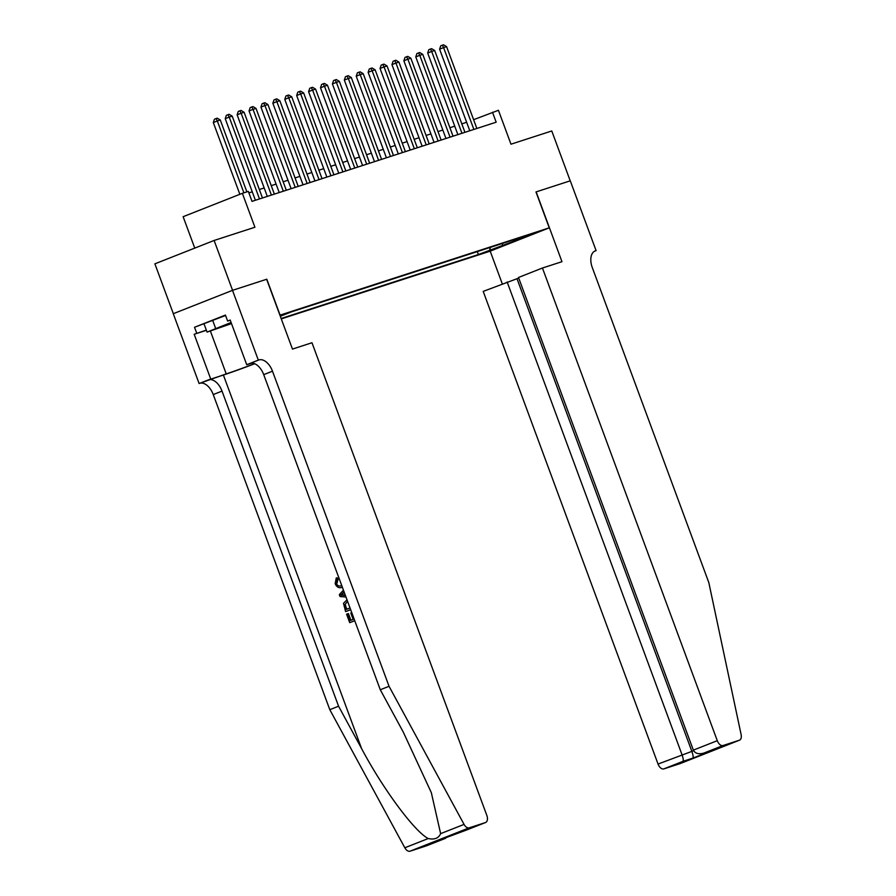 <?xml version="1.0" encoding="UTF-8"?>
<svg xmlns="http://www.w3.org/2000/svg" width="896" height="896" viewBox="0 0 896 896"><rect width="100%" height="100%" fill="white"/><g stroke="black" fill="none" stroke-linecap="round" stroke-linejoin="round"><path stroke-width="1.34" d="M535.718 232.512L524.216 236.891L535.718 232.512M281.288 318.898L490.011 251.216L549.248 227.842L279.91 315.179M173.331 313.69L154.885 263.838L214.122 240.464L254.912 227.237L242.368 193.323L183.131 216.698L194.757 248.102M536.155 191.878L561.971 261.688L542.438 268.016L717.282 740.69A6.384 3.752 68.5 0 0 723.072 745.517L739.323 740.242A6.384 3.752 68.5 0 0 739.458 740.197A6.384 3.752 68.5 0 0 741.115 734.563L708.826 582.613L592.267 267.501A14.896 8.758 -111.5 0 1 595.134 250.947A14.896 8.758 -111.5 0 1 595.437 250.835L596.098 250.622L570.27 180.813L535.976 191.946L570.214 180.835L551.768 130.973L510.978 144.2L498.434 110.298L473.603 119.683M426.485 845.824A6.384 3.752 -111.5 0 1 426.362 845.88A6.384 3.752 -111.5 0 1 426.227 845.925L409.976 851.2A6.384 3.752 -111.5 0 1 404.824 847.773L329.806 709.677L213.248 394.565A14.896 8.758 68.5 0 0 199.752 383.309L199.091 383.51L173.275 313.712L232.501 290.338L266.806 279.216L232.568 290.315L214.122 240.464M242.368 193.323L248.326 191.397L252.011 201.365L496.171 122.203L492.486 112.235M280.213 315.986L287.986 312.917L280.034 315.526M513.061 240.016L513.934 240.52L525.146 236.096L291.704 311.786L280.314 316.266M513.934 240.52L527.038 236.275L478.397 254.542L281.142 318.506M266.806 279.216L280.09 315.112M535.976 191.946L549.248 227.842M466.648 122.293L461.81 123.861M454.731 126.157L449.904 127.725M442.826 130.021L437.987 131.589M430.92 133.885L426.082 135.453M419.003 137.749L414.165 139.317M407.098 141.602L402.259 143.17M395.181 145.466L390.354 147.034M383.275 149.33L378.437 150.898M371.37 153.194L366.531 154.762M359.453 157.058L354.614 158.626M347.547 160.91L342.709 162.478M335.642 164.774L330.803 166.342M323.725 168.638L318.886 170.206M311.819 172.502L306.981 174.07M299.902 176.366L295.064 177.934M287.997 180.219L283.158 181.787M276.091 184.083L271.253 185.651M264.174 187.947L259.336 189.515M252.269 191.811L248.886 192.909M477.31 251.608L478.397 254.542M489.597 250.118L490.526 247.318M502.701 245.874L502.354 243.488M243.891 192.83L217.314 120.971L220.282 119.997L246.87 191.867M239.859 194.32L213.304 122.55L217.314 120.971L216.048 118.563L217.235 118.171L220.282 119.997M213.304 122.55L214.446 119.19L216.048 118.563M231.168 322.683L215.499 328.877L231.448 323.434M230.25 320.208L227.629 321.059L225.422 315.078L194.522 327.264L225.568 315.482M231.515 323.602L207.066 332.102L231.101 322.493M204.12 324.128L207.066 332.102M212.654 320.298L215.6 328.283M350.874 620.245L348.387 613.547L347.682 613.771L350.179 620.525L353.136 619.36L350.806 613.066L351.77 612.685M354.726 620.659L350.224 622.474A27.709 0.818 159.7 0 0 354.749 620.715M350.638 609.616L346.147 611.43A27.709 0.818 159.7 0 0 350.661 609.672M337.165 579.6L336.302 583.386L336.986 583.162L338.05 579.309L337.12 577.741L336.246 578.021L337.165 579.6L338.05 579.309M329.806 709.677L338.576 706.216L222.018 391.104A14.896 8.758 68.5 0 0 208.51 379.848L223.395 375.021A27.709 0.818 159.7 0 0 254.688 363.731M338.576 706.216L361.581 748.563C383.13 789.197 414.613 831.69 428.243 838.533C434.493 839.888 438.626 838.264 440.63 833.638L431.323 792.646L403.278 732.099L380.285 689.752L263.715 374.64A14.896 8.758 68.5 0 0 250.219 363.384L258.978 359.923L258.328 360.136L232.501 290.338M266.627 279.272L292.454 349.082L311.976 342.742L486.83 815.416A6.384 3.752 68.5 0 1 485.598 822.506A6.384 3.752 68.5 0 1 485.464 822.55L469.213 827.826L409.976 851.2M380.285 689.752L389.043 686.302L272.485 371.19A14.896 8.758 68.5 0 0 258.978 359.923M440.63 833.638L464.061 824.398L389.043 686.302M206.394 330.299L194.174 334.264L206.338 330.131M194.522 327.264L196.739 333.256M227.629 321.059L230.194 320.051L246.725 364.717L258.328 360.136M199.091 383.51L226.24 373.901A23.934 0.706 159.7 0 0 254.52 363.664M194.174 334.264L210.694 378.941M251.608 363.138L246.725 364.717M464.061 824.398A6.384 3.752 68.5 0 0 469.213 827.826M426.227 845.925L449.053 836.237M445.368 838.376L436.083 841.344M435.478 841.579L456.355 833.347M456.445 833.314L466.2 830.144M336.302 583.386C337.546 585.85 339.248 586.611 341.421 585.648L341.723 585.525M342.35 587.216L342.059 587.339C339.069 588.426 336.773 587.216 335.16 583.733L336.246 578.021M345.979 597.027L340.032 596.523L339.326 594.619L343.437 590.15M344.042 591.774L340.782 595.134L345.374 595.392M345.24 595.022L341.488 594.899L344.221 592.256M342.866 595.246L343.75 594.966M340.782 595.134L341.488 594.899M345.61 611.598L343.493 603.333L347.01 599.805M347.334 601.608L344.658 604.99L346.091 609.47L350.011 607.925M344.658 604.99L345.397 604.755L345.901 606.816L345.195 607.051M346.786 609.202L345.901 606.816M349.698 622.642L346.573 614.208L347.682 613.771M518.728 278.074L483.202 291.39L658.045 764.064L693.616 750.725M507.136 281.949L681.979 754.622C683.245 758.274 683.57 760.514 682.965 761.342L663.835 768.891L680.098 763.616L739.323 740.242M596.098 250.622L594.474 251.261M490.19 251.149L502.298 283.864M542.438 268.016L518.504 277.469L693.347 750.131L717.282 740.69M663.835 768.891A6.384 3.752 -111.5 0 1 658.045 764.064M517.026 278.746L691.869 751.408C693.123 755.07 693.448 757.31 692.854 758.128L682.965 761.342M723.072 745.517L703.517 753.211L712.97 750.131M713.395 750.008L703.942 753.066C698.746 754.522 695.218 753.547 693.347 750.131M259.493 198.946L229.219 117.107L232.198 116.144L262.472 197.982M255.394 200.267L225.221 118.686L229.219 117.107L227.954 114.699L229.141 114.307L232.198 116.144M225.221 118.686L226.352 115.326L227.954 114.699M271.398 195.082L241.125 113.243L244.104 112.28L274.378 194.118M267.31 196.414L237.126 114.822L241.125 113.243L239.859 110.835L241.058 110.454L244.104 112.28M237.126 114.822L238.258 111.462L239.859 110.835M283.315 191.218L253.042 109.379L256.021 108.416L286.294 190.254M279.216 192.55L249.032 110.958L253.042 109.379L251.776 106.971L252.963 106.59L256.021 108.416M249.032 110.958L250.174 107.61L251.776 106.971M295.221 187.354L264.947 105.526L267.926 104.552L298.2 186.39M291.122 188.686L260.949 107.106L264.947 105.526L263.682 103.107L264.869 102.726L267.926 104.552M260.949 107.106L262.08 103.746L263.682 103.107M307.138 183.501L276.864 101.662L279.832 100.699L310.106 182.526M303.038 184.822L272.854 103.242L276.864 101.662L275.598 99.254L276.786 98.862L279.832 100.699M272.854 103.242L273.997 99.882L275.598 99.254M319.043 179.637L288.77 97.798L291.749 96.835L322.022 178.674M314.944 180.958L284.771 99.378L288.77 97.798L287.504 95.39L288.691 94.998L291.749 96.835M284.771 99.378L285.902 96.018L287.504 95.39M330.949 175.773L300.675 93.934L303.654 92.971L333.928 174.81M326.861 177.106L296.677 95.514L300.675 93.934L299.41 91.526L300.608 91.146L303.654 92.971M296.677 95.514L297.808 92.154L299.41 91.526M342.866 171.909L312.592 90.07L315.571 89.107L345.845 170.946M338.766 173.242L308.582 91.65L312.592 90.07L311.326 87.662L312.514 87.282L315.571 89.107M308.582 91.65L309.725 88.301L311.326 87.662M354.771 168.045L324.498 86.218L327.477 85.243L357.75 167.082M350.672 169.378L320.499 87.797L324.498 86.218L323.232 83.798L324.419 83.418L327.477 85.243M320.499 87.797L321.63 84.437L323.232 83.798M366.677 164.192L336.414 82.354L339.382 81.39L369.656 163.218M362.589 165.514L332.405 83.933L336.414 82.354L335.138 79.946L336.336 79.554L339.382 81.39M332.405 83.933L333.547 80.573L335.138 79.946M378.594 160.328L348.32 78.49L351.299 77.526L381.573 159.365M374.494 161.65L344.322 80.069L348.32 78.49L347.054 76.082L348.242 75.69L351.299 77.526M344.322 80.069L345.453 76.709L347.054 76.082M390.499 156.464L360.226 74.626L363.205 73.662L393.478 155.501M386.411 157.797L356.227 76.205L360.226 74.626L358.96 72.218L360.158 71.837L363.205 73.662M356.227 76.205L357.358 72.845L358.96 72.218M402.416 152.6L372.142 70.762L375.122 69.798L405.384 151.637M398.317 153.933L368.133 72.341L372.142 70.762L370.877 68.354L372.064 67.973L375.122 69.798M368.133 72.341L369.275 68.992L370.877 68.354M414.322 148.736L384.048 66.909L387.027 65.934L417.301 147.773M410.222 150.069L380.05 68.488L384.048 66.909L382.782 64.49L383.97 64.109L387.027 65.934M380.05 68.488L381.181 65.128L382.782 64.49M426.227 144.883L395.954 63.045L398.933 62.082L429.206 143.909M422.139 146.205L391.955 64.624L395.954 63.045L394.688 60.637L395.886 60.245L398.933 62.082M391.955 64.624L393.086 61.264L394.688 60.637M438.144 141.019L407.87 59.181L410.85 58.218L441.123 140.056M434.045 142.341L403.872 60.76L407.87 59.181L406.605 56.773L407.792 56.381L410.85 58.218M403.872 60.76L405.003 57.4L406.605 56.773M450.05 137.155L419.776 55.317L422.755 54.354L453.029 136.192M445.962 138.488L415.778 56.896L419.776 55.317L418.51 52.909L419.709 52.528L422.755 54.354M415.778 56.896L416.909 53.536L418.51 52.909M461.966 133.291L431.693 51.453L434.672 50.49L464.934 132.328M457.867 134.624L427.683 53.032L431.693 51.453L430.427 49.045L431.614 48.664L434.672 50.49M427.683 53.032L428.826 49.683L430.427 49.045M473.872 129.438L443.598 47.6L446.578 46.626L476.851 128.464M469.773 130.76L439.6 49.179L443.598 47.6L442.333 45.181L443.52 44.8L446.578 46.626M439.6 49.179L440.731 45.819L442.333 45.181M361.581 748.563L223.395 375.021M263.715 374.64L272.485 371.19M222.018 391.104L213.248 394.565M466.334 830.099L485.464 822.55M404.824 847.773L428.243 838.533M208.51 379.848L199.752 383.309M210.381 331.027L226.24 373.901M342.373 593.499L343.269 593.208M713.821 749.851L692.854 758.128M594.843 251.07L595.437 250.835M426.362 845.88L445.67 838.264M466.267 830.133L435.781 841.467M466.29 830.122L485.598 822.506M739.458 740.197L680.221 763.571"/></g></svg>
